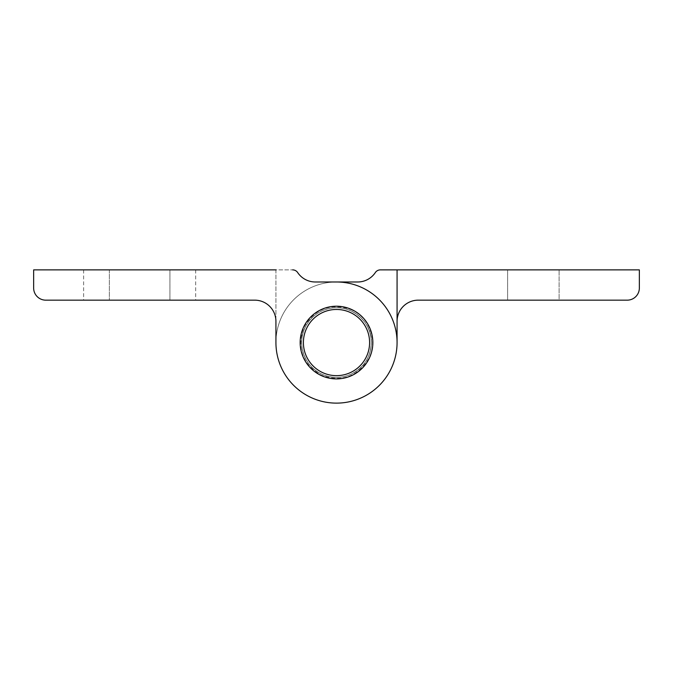 <?xml version="1.0" encoding="UTF-8"?>
<svg xmlns="http://www.w3.org/2000/svg" width="673" height="673" viewBox="0 0 673 673"><rect width="100%" height="100%" fill="white"/><g stroke="black" fill="none" stroke-linecap="round" stroke-linejoin="round"><path stroke-width="0.5" stroke-dasharray="3.37 2.52" d="M280.7 366.112A60.57 60.57 0 0 0 360.055 398.357A60.57 60.57 0 0 0 392.3 319.002A60.57 60.57 0 0 0 312.945 286.757A60.57 60.57 0 0 0 280.7 366.112A60.57 60.57 0 0 0 360.055 398.357A60.57 60.57 0 0 0 392.3 319.002A60.57 60.57 0 0 0 312.945 286.757A60.57 60.57 0 0 0 280.7 366.112M304.415 356.101A34.828 34.828 0 0 0 350.044 374.642A34.828 34.828 0 0 0 368.585 329.013A34.828 34.828 0 0 1 350.044 374.642A34.828 34.828 0 0 1 304.415 356.101A34.828 34.828 0 0 1 322.956 310.472A34.828 34.828 0 0 1 368.585 329.013A34.828 34.828 0 0 0 322.956 310.472A34.828 34.828 0 0 0 304.415 356.101M397.07 342.557L397.07 269.873L639.35 269.873L639.35 288.044A12.114 12.114 0 0 1 627.236 300.158L418.269 300.158A21.2 21.2 0 0 0 397.07 321.358L397.07 269.873L380.363 269.873A6.057 6.057 0 0 0 375.324 272.565A21.2 21.2 0 0 1 357.7 281.987L336.357 281.987A60.57 60.57 0 0 0 275.93 342.65A60.57 60.57 0 0 0 336.55 403.127A60.57 60.57 0 0 0 397.07 342.557A60.57 60.57 0 0 1 336.55 403.127A60.57 60.57 0 0 1 275.93 342.65A60.57 60.57 0 0 1 336.357 281.987A60.57 60.57 0 0 0 287.009 377.469A60.57 60.57 0 0 0 371.412 392.048A60.57 60.57 0 0 0 336.643 281.987L315.301 281.987A21.2 21.2 0 0 1 297.676 272.565A6.057 6.057 0 0 0 292.637 269.873L275.93 269.873L275.93 321.358A21.2 21.2 0 0 0 254.731 300.158L45.764 300.158A12.114 12.114 0 0 1 33.65 288.044L33.65 269.873L292.637 269.873A6.057 6.057 0 0 1 297.676 272.565A6.057 6.057 0 0 0 292.637 269.873M287.009 377.469A60.57 60.57 0 0 0 371.412 392.048A60.57 60.57 0 0 0 385.991 307.637A60.57 60.57 0 0 0 301.588 293.066A60.57 60.57 0 0 0 287.009 377.469M308.041 362.638A34.828 34.828 0 0 0 356.581 371.016A34.828 34.828 0 0 0 364.959 322.476A34.828 34.828 0 0 1 356.581 371.016A34.828 34.828 0 0 1 308.041 362.638A34.828 34.828 0 0 1 316.419 314.098A34.828 34.828 0 0 1 364.959 322.476A34.828 34.828 0 0 0 316.419 314.098A34.828 34.828 0 0 0 308.041 362.638M372.842 342.557A36.342 36.342 0 0 0 336.5 306.215A36.342 36.342 0 0 0 300.158 342.557A36.342 36.342 0 0 0 336.5 378.899A36.342 36.342 0 0 0 350.616 309.067A36.342 36.342 0 0 0 300.158 342.557A36.342 36.342 0 0 0 336.5 378.899A36.342 36.342 0 0 0 372.842 342.557A36.342 36.342 0 0 0 336.5 306.215A36.342 36.342 0 0 0 300.158 342.557A36.342 36.342 0 0 0 336.5 378.899A36.342 36.342 0 0 0 372.842 342.557A36.342 36.342 0 0 0 336.5 306.215A36.342 36.342 0 0 0 300.158 342.557A36.342 36.342 0 0 0 336.5 378.899A36.342 36.342 0 0 0 372.842 342.557A36.342 36.342 0 0 0 336.5 306.215A36.342 36.342 0 0 0 300.158 342.557A36.342 36.342 0 0 0 336.5 378.899A36.342 36.342 0 0 0 372.842 342.557A36.342 36.342 0 0 0 336.5 306.215A36.342 36.342 0 0 0 300.158 342.557A36.342 36.342 0 0 0 336.5 378.899A36.342 36.342 0 0 0 372.842 342.557A36.342 36.342 0 0 0 336.5 306.215A36.342 36.342 0 0 0 300.158 342.557A36.342 36.342 0 0 1 336.5 306.215A36.342 36.342 0 0 1 372.842 342.557A36.342 36.342 0 0 1 336.5 378.899A36.342 36.342 0 0 1 300.158 342.557A36.342 36.342 0 0 0 336.5 378.899A36.342 36.342 0 0 0 372.842 342.557A36.342 36.342 0 0 0 336.5 306.215A36.342 36.342 0 0 0 300.158 342.557A36.342 36.342 0 0 1 336.5 306.215A36.342 36.342 0 0 1 372.842 342.557A36.342 36.342 0 0 1 336.5 378.899A36.342 36.342 0 0 1 300.158 342.557A36.342 36.342 0 0 1 336.5 306.215A36.342 36.342 0 0 1 372.842 342.557A36.342 36.342 0 0 1 336.5 378.899A36.342 36.342 0 0 1 300.158 342.557A36.342 36.342 0 0 0 336.5 378.899A36.342 36.342 0 0 0 372.842 342.557M350.473 309.403C369.208 316.705 378.133 340.875 368.711 358.574C357.287 376.964 341.404 382.457 321.055 375.054C302.514 364 296.717 348.252 303.683 327.81C314.316 309.058 329.913 302.926 350.473 309.403M507.61 300.158L559.095 300.158L507.61 300.158L559.095 300.158L507.61 300.158L559.095 300.158L507.61 300.158L507.61 269.873L507.61 300.158L507.61 269.873L559.095 269.873L559.095 300.158L559.095 269.873L507.61 269.873L559.095 269.873L507.61 269.873L559.095 269.873L559.095 300.158M559.095 269.873L507.61 269.873M336.357 281.987L315.301 281.987A21.2 21.2 0 0 1 297.676 272.565M397.07 269.873L397.07 321.358M169.933 300.158L83.62 300.158L195.675 300.158L83.62 300.158L195.675 300.158L169.933 300.158L169.933 269.873L109.363 269.873L195.675 269.873L83.62 269.873L195.675 269.873L83.62 269.873L195.675 269.873L169.933 269.873L169.933 300.158M275.93 269.873L275.93 342.557A60.57 60.57 0 0 0 336.45 403.127A60.57 60.57 0 0 0 397.07 342.65A60.57 60.57 0 0 0 336.643 281.987A60.57 60.57 0 0 1 397.07 342.65A60.57 60.57 0 0 1 336.45 403.127A60.57 60.57 0 0 1 275.93 342.557A60.57 60.57 0 0 0 336.45 403.127A60.57 60.57 0 0 0 397.07 342.65A60.57 60.57 0 0 0 336.643 281.987L315.301 281.987M275.93 321.358L275.93 342.557M109.363 269.873L109.363 300.158L109.363 269.873M371.328 342.557C372.48 324.916 354.764 305.315 332.479 307.965C321.046 309.563 312.322 315.309 306.308 325.194C296.07 341.581 303.338 366.263 322.148 374.289C331.713 378.411 341.287 378.411 350.852 374.289C363.9 367.694 370.722 357.119 371.328 342.557C372.48 324.916 354.764 305.315 332.479 307.965C321.046 309.563 312.322 315.309 306.308 325.194C296.07 341.581 303.338 366.263 322.148 374.289C331.713 378.411 341.287 378.411 350.852 374.289C363.9 367.694 370.722 357.119 371.328 342.557M195.675 269.873L195.675 300.158M83.62 269.873L83.62 300.158"/><path stroke-width="1.01" d="M275.93 269.873L33.65 269.873L33.65 288.044A12.114 12.114 0 0 0 45.764 300.158L254.731 300.158A21.2 21.2 0 0 1 275.93 321.358L275.93 342.557A60.57 60.57 0 0 0 336.45 403.127A60.57 60.57 0 0 0 397.07 342.65A60.57 60.57 0 0 0 336.357 281.987M303.405 342.557A33.095 33.095 0 0 0 336.5 375.652A33.095 33.095 0 0 0 369.595 342.557A33.095 33.095 0 0 0 336.5 309.462A33.095 33.095 0 0 0 303.405 342.557M315.301 281.987A21.2 21.2 0 0 1 297.676 272.565A21.2 21.2 0 0 0 315.301 281.987L357.7 281.987A21.2 21.2 0 0 0 375.324 272.565A6.057 6.057 0 0 1 380.363 269.873L639.35 269.873L639.35 288.044A12.114 12.114 0 0 1 627.236 300.158L418.269 300.158A21.2 21.2 0 0 0 397.07 321.358L397.07 342.557M397.07 269.873L397.07 321.358M300.158 342.557A36.342 36.342 0 0 1 336.5 306.215A36.342 36.342 0 0 1 372.842 342.557A36.342 36.342 0 0 1 336.5 378.899A36.342 36.342 0 0 1 300.158 342.557M275.93 342.557L275.93 321.358M297.676 272.565A6.057 6.057 0 0 0 292.637 269.873"/></g></svg>

